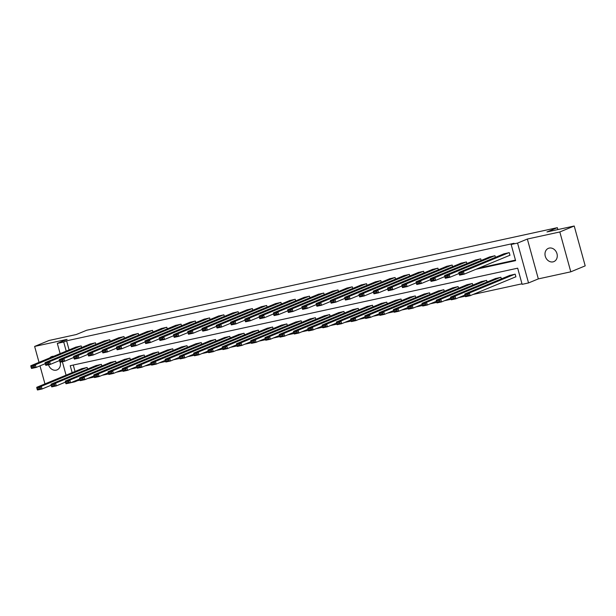 <?xml version="1.0" encoding="UTF-8"?>
<svg xmlns="http://www.w3.org/2000/svg" width="616" height="616" viewBox="0 0 616 616"><rect width="100%" height="100%" fill="white"/><g stroke="black" fill="none" stroke-linecap="round" stroke-linejoin="round"><path stroke-width="0.92" d="M48.51 364.749A7.176 5.96 -112.5 0 0 56.202 370.162A7.176 5.96 -112.5 0 0 57.042 369.893A7.176 5.96 -112.5 0 0 60.206 362.2M53.769 356.264A7.176 5.96 -112.5 0 0 52.398 356.371A7.176 5.96 -112.5 0 0 51.559 356.633A7.176 5.96 -112.5 0 0 49.734 357.927M553.029 261.869A7.176 5.96 -112.5 0 0 553.869 261.608A7.176 5.96 -112.5 0 0 556.826 253.199A7.176 5.96 -112.5 0 0 549.233 248.086A7.176 5.96 -112.5 0 0 548.394 248.348A7.176 5.96 -112.5 0 0 545.437 256.764A7.176 5.96 -112.5 0 0 553.029 261.869M77.377 379.964L77.57 380.665L74.69 381.858L70.694 382.728M60.129 353.63L57.311 343.405L67.106 339.354L34.635 346.431L49.041 340.479L76.292 334.534L86.663 330.253L557.334 227.666L546.97 231.947L574.22 226.01L585.2 265.858L570.793 271.818L559.821 231.963L527.35 239.039L517.555 243.089L528.536 282.937L522.129 284.338L517.679 268.183L70.239 365.704L72.157 372.657M527.35 239.039L538.33 278.894L570.793 271.818M538.33 278.894L528.536 282.937M77.57 380.665L80.049 380.126M87.842 378.432L94.317 377.015M102.11 375.321L108.585 373.904M116.378 372.21L122.854 370.801M130.646 369.1L137.122 367.69M144.914 365.989L151.39 364.58M159.182 362.878L165.658 361.469M173.45 359.767L179.926 358.358M187.718 356.656L194.194 355.247M201.986 353.553L208.462 352.136M216.255 350.442L222.73 349.026M230.523 347.332L236.998 345.923M244.791 344.221L251.266 342.812M259.059 341.11L265.535 339.701M273.327 337.999L279.803 336.59M287.595 334.888L294.071 333.479M301.863 331.778L308.339 330.369M316.131 328.675L322.607 327.258M330.399 325.564L336.875 324.147M344.667 322.453L351.143 321.044M358.935 319.342L365.411 317.933M373.204 316.231L379.679 314.822M387.472 313.12L393.947 311.711M401.748 310.01L408.216 308.601M416.016 306.899L422.484 305.49M430.284 303.788L436.752 302.379M444.552 300.685L451.02 299.268M458.82 297.574L465.288 296.165M473.088 294.463L521.983 283.807M34.635 346.431L39.024 362.354M39.986 365.85L44.953 383.899M574.22 226.01L559.821 231.963M557.865 229.575L557.334 227.666M73.266 365.042L75.037 371.463M515.453 276.954L515.908 276.853L515.168 274.159L509.702 275.437M501.347 278.886L500.9 277.269L495.433 278.548M487.079 281.997L486.632 280.38L481.165 281.658M472.811 285.108L472.364 283.491L466.897 284.761M458.543 288.219L458.096 286.602L452.629 287.872M444.275 291.329L443.828 289.705L438.361 290.983M430.007 294.44L429.56 292.816L424.093 294.094M415.738 297.551L415.292 295.926L409.825 297.205M401.47 300.654L401.024 299.037L395.557 300.315M387.202 303.765L386.756 302.148L381.289 303.426M372.926 306.876L372.488 305.259L367.02 306.537M358.658 309.987L358.212 308.37L352.752 309.64M344.39 313.097L343.944 311.48L338.484 312.751M330.122 316.208L329.675 314.584L324.216 315.862M315.854 319.319L315.407 317.694L309.948 318.973M301.586 322.43L301.139 320.805L295.68 322.083M287.318 325.541L286.871 323.916L281.412 325.194M273.05 328.644L272.603 327.027L267.136 328.305M258.782 331.755L258.335 330.137L252.868 331.416M244.514 334.865L244.067 333.248L238.6 334.519M230.245 337.976L229.799 336.359L224.332 337.63M215.977 341.087L215.531 339.462L210.064 340.74M201.709 344.198L201.263 342.573L195.796 343.851M187.441 347.309L186.994 345.684L181.528 346.962M173.173 350.419L172.726 348.795L167.259 350.073M158.905 353.522L158.458 351.905L152.991 353.184M144.637 356.633L144.19 355.016L138.723 356.294M130.369 359.744L129.922 358.127L124.455 359.398M116.101 362.855L115.654 361.238L110.187 362.508M101.832 365.966L101.386 364.341L95.919 365.619M87.564 369.076L87.118 367.452L81.651 368.73M475.96 269.284L515.6 260.637L511.157 244.483L514.037 243.297L66.597 340.817L69.1 349.926M478.84 268.091L515.461 260.106M509.517 255.409L509.979 255.309L509.232 252.614L503.765 253.892M495.41 257.349L494.964 255.725L489.497 257.003M481.142 260.46L480.696 258.835L475.229 260.114M466.874 263.571L466.428 261.946L460.96 263.225M452.606 266.674L452.159 265.057L446.692 266.335M438.338 269.785L437.891 268.168L432.424 269.446M424.07 272.896L423.623 271.279L418.156 272.549M409.802 276.007L409.355 274.389L403.888 275.66M395.534 279.117L395.087 277.493L389.62 278.771M381.265 282.228L380.819 280.603L375.352 281.882M366.997 285.339L366.551 283.714L361.084 284.992M352.729 288.45L352.283 286.825L346.816 288.103M338.461 291.553L338.015 289.936L332.548 291.214M324.193 294.664L323.747 293.047L318.28 294.325M309.925 297.774L309.478 296.157L304.011 297.436M295.657 300.885L295.21 299.268L289.743 300.539M281.389 303.996L280.942 302.379L275.475 303.65M267.121 307.107L266.674 305.482L261.207 306.76M252.853 310.218L252.406 308.593L246.939 309.871M238.585 313.328L238.138 311.704L232.671 312.982M224.316 316.431L223.87 314.815L218.403 316.093M210.048 319.542L209.602 317.925L204.135 319.204M195.78 322.653L195.334 321.036L189.867 322.314M181.512 325.764L181.066 324.147L175.599 325.417M167.244 328.875L166.797 327.258L161.33 328.528M152.968 331.986L152.529 330.361L147.062 331.639M138.7 335.096L138.254 333.472L132.794 334.75M124.432 338.207L123.985 336.582L118.526 337.861M110.164 341.318L109.717 339.693L104.258 340.971M95.896 344.421L95.449 342.804L89.99 344.082M81.628 347.532L81.181 345.915L75.722 347.193M57.311 343.405L63.71 342.003L66.22 351.112M66.597 340.817L63.71 342.003M511.157 244.483L517.555 243.089M66.066 375.175L62.362 361.731M74.498 381.158L74.69 381.858M508.778 252.714L463.425 271.464L464.164 274.159L509.956 255.232M504.204 253.715L458.851 272.457L463.425 271.464L462.208 272.726L459.012 273.427L459.305 274.505L462.508 273.804L462.208 272.726M462.508 273.804L464.164 274.159L459.59 275.152L459.305 274.505M459.012 273.427L458.851 272.457M514.707 274.259L469.353 293.008L464.78 294.001L510.14 275.252M468.145 294.271L469.353 293.008L470.1 295.695L465.527 296.696L465.242 296.05L468.437 295.349L468.145 294.271L464.941 294.972L465.242 296.05M515.885 276.769L470.1 295.695L468.437 295.349M464.78 294.001L464.941 294.972M494.509 255.825L449.156 274.574L449.896 277.269L459.028 273.489M489.936 256.826L444.583 275.568L449.156 274.574L447.94 275.837L444.744 276.538L445.037 277.616L448.24 276.915L447.94 275.837M448.24 276.915L449.896 277.269L445.322 278.263L445.037 277.616M444.744 276.538L444.583 275.568M480.241 258.936L434.888 277.685L435.627 280.372L444.76 276.599M475.668 259.937L430.315 278.678L434.888 277.685L433.672 278.948L430.476 279.649L430.769 280.727L433.972 280.026L433.672 278.948M433.972 280.026L435.627 280.372L431.054 281.373L430.769 280.727M430.476 279.649L430.315 278.678M500.438 277.369L455.085 296.111L450.512 297.112L495.865 278.363M453.877 297.382L455.085 296.111L455.832 298.806L451.258 299.807L450.974 299.153L454.169 298.46L453.877 297.382L450.673 298.082L450.974 299.153M464.957 295.033L455.832 298.806L454.169 298.46M450.512 297.112L450.673 298.082M486.17 280.48L440.817 299.222L436.243 300.223L481.597 281.474M439.608 300.493L440.817 299.222L441.564 301.917L436.99 302.91L436.705 302.264L439.901 301.57L439.608 300.493L436.405 301.185L436.705 302.264M450.689 298.144L441.564 301.917L439.901 301.57M436.243 300.223L436.405 301.185M465.973 262.046L420.62 280.796L421.359 283.483L430.492 279.71M461.399 263.04L416.046 281.789L420.62 280.796L419.404 282.059L416.208 282.759L416.501 283.837L419.704 283.137L419.404 282.059M419.704 283.137L421.359 283.483L416.786 284.484L416.501 283.837M416.208 282.759L416.046 281.789M451.705 265.157L406.352 283.899L407.091 286.594L416.224 282.821M447.131 266.15L401.778 284.9L406.352 283.899L405.135 285.17L401.932 285.87L402.233 286.948L405.436 286.248L405.135 285.17M405.436 286.248L407.091 286.594L402.517 287.595L402.233 286.948M401.932 285.87L401.778 284.9M437.437 268.268L392.084 287.01L392.823 289.705L401.955 285.932M432.863 269.261L387.51 288.011L392.084 287.01L390.867 288.28L387.664 288.981L387.965 290.051L391.168 289.358L390.867 288.28M391.168 289.358L392.823 289.705L388.249 290.706L387.965 290.051M387.664 288.981L387.51 288.011M471.902 283.591L426.549 302.333L421.975 303.334L467.328 284.584M425.34 303.603L426.549 302.333L427.296 305.028L422.722 306.021L422.437 305.374L425.633 304.681L425.34 303.603L422.137 304.296L422.437 305.374M436.421 301.255L427.296 305.028L425.633 304.681M421.975 303.334L422.137 304.296M457.634 286.694L412.281 305.444L407.707 306.437L453.06 287.695M411.072 306.714L412.281 305.444L413.028 308.139L408.454 309.132L408.169 308.485L411.365 307.784L411.072 306.714L407.869 307.407L408.169 308.485M422.153 304.366L413.028 308.139L411.365 307.784M407.707 306.437L407.869 307.407M443.366 289.805L398.013 308.554L393.439 309.548L438.792 290.806M396.804 309.817L398.013 308.554L398.76 311.249L394.186 312.243L393.901 311.596L397.097 310.895L396.804 309.817L393.601 310.518L393.901 311.596M407.884 307.469L398.76 311.249L397.097 310.895M393.439 309.548L393.601 310.518M429.098 292.916L383.745 311.665L379.171 312.659L424.524 293.917M382.536 312.928L383.745 311.665L384.492 314.353L379.918 315.353L379.633 314.707L382.829 314.006L382.536 312.928L379.333 313.629L379.633 314.707M393.616 310.58L384.492 314.353L382.829 314.006M379.171 312.659L379.333 313.629M414.83 296.026L369.477 314.776L364.903 315.769L410.256 297.028M368.268 316.039L369.477 314.776L370.224 317.463L365.65 318.464L365.365 317.817L368.56 317.117L368.268 316.039L365.065 316.74L365.365 317.817M379.348 313.69L370.224 317.463L368.56 317.117M364.903 315.769L365.065 316.74M400.562 299.137L355.209 317.887L350.635 318.88L395.988 300.131M354 319.15L355.209 317.887L355.948 320.574L351.382 321.575L351.089 320.928L354.292 320.228L354 319.15L350.797 319.85L351.089 320.928M365.08 316.801L355.948 320.574L354.292 320.228M350.635 318.88L350.797 319.85M386.294 302.248L340.941 320.99L336.367 321.991L381.72 303.241M339.732 322.26L340.941 320.99L341.68 323.685L337.114 324.686L336.821 324.031L340.024 323.338L339.732 322.26L336.529 322.961L336.821 324.031M350.812 319.912L341.68 323.685L340.024 323.338M336.367 321.991L336.529 322.961M372.025 305.359L326.673 324.101L322.099 325.102L367.452 306.352M325.464 325.371L326.673 324.101L327.412 326.796L322.838 327.789L322.553 327.142L325.756 326.449L325.464 325.371L322.26 326.064L322.553 327.142M336.544 323.023L327.412 326.796L325.756 326.449M322.099 325.102L322.26 326.064M357.757 308.47L312.404 327.212L307.831 328.213L353.184 309.463M311.195 328.482L312.404 327.212L313.144 329.906L308.57 330.9L308.285 330.253L311.488 329.56L311.195 328.482L307.992 329.175L308.285 330.253M322.276 326.134L313.144 329.906L311.488 329.56M307.831 328.213L307.992 329.175M343.489 311.573L298.136 330.322L293.562 331.323L338.916 312.574M296.927 331.593L298.136 330.322L298.875 333.017L294.302 334.011L294.017 333.364L297.22 332.663L296.927 331.593L293.724 332.286L294.017 333.364M308.008 329.244L298.875 333.017L297.22 332.663M293.562 331.323L293.724 332.286M329.221 314.684L283.868 333.433L279.294 334.426L324.647 315.685M282.659 334.696L283.868 333.433L284.607 336.128L280.034 337.121L279.749 336.475L282.952 335.774L282.659 334.696L279.456 335.397L279.749 336.475M293.74 332.355L284.607 336.128L282.952 335.774M279.294 334.426L279.456 335.397M314.953 317.794L269.6 336.544L265.026 337.537L310.379 318.795M268.391 337.807L269.6 336.544L270.339 339.239L265.765 340.232L265.481 339.585L268.684 338.885L268.391 337.807L265.188 338.507L265.481 339.585M279.471 335.458L270.339 339.239L268.684 338.885M265.026 337.537L265.188 338.507M300.685 320.905L255.332 339.655L250.758 340.648L296.111 321.906M254.115 340.918L255.332 339.655L256.071 342.342L251.497 343.343L251.213 342.696L254.416 341.995L254.115 340.918L250.92 341.618L251.213 342.696M265.203 338.569L256.071 342.342L254.416 341.995M250.758 340.648L250.92 341.618M286.417 324.016L241.064 342.765L236.49 343.759L281.843 325.009M239.847 344.028L241.064 342.765L241.803 345.453L237.229 346.454L236.944 345.807L240.148 345.106L239.847 344.028L236.652 344.729L236.944 345.807M250.935 341.68L241.803 345.453L240.148 345.106M236.49 343.759L236.652 344.729M272.149 327.127L226.796 345.869L222.222 346.87L267.575 328.12M225.579 347.139L226.796 345.869L227.535 348.564L222.961 349.565L222.676 348.91L225.88 348.217L225.579 347.139L222.384 347.84L222.676 348.91M236.667 344.791L227.535 348.564L225.88 348.217M222.222 346.87L222.384 347.84M257.881 330.238L212.528 348.979L207.954 349.98L253.307 331.231M211.311 350.25L212.528 348.979L213.267 351.674L208.693 352.668L208.408 352.021L211.611 351.328L211.311 350.25L208.116 350.943L208.408 352.021M222.399 347.901L213.267 351.674L211.611 351.328M207.954 349.98L208.116 350.943M243.613 333.348L198.26 352.09L193.686 353.091L239.039 334.342M197.043 353.361L198.26 352.09L198.999 354.785L194.425 355.779L194.14 355.132L197.343 354.439L197.043 353.361L193.847 354.054L194.14 355.132M208.131 351.012L198.999 354.785L197.343 354.439M193.686 353.091L193.847 354.054M229.345 336.459L183.992 355.201L179.418 356.202L224.771 337.452M182.775 356.471L183.992 355.201L184.731 357.896L180.157 358.889L179.872 358.243L183.075 357.55L182.775 356.471L179.579 357.165L179.872 358.243M193.863 354.123L184.731 357.896L183.075 357.55M179.418 356.202L179.579 357.165M215.076 339.562L169.723 358.312L165.15 359.305L210.503 340.563M168.507 359.582L169.723 358.312L170.463 361.007L165.889 362L165.604 361.353L168.807 360.653L168.507 359.582L165.311 360.275L165.604 361.353M179.595 357.234L170.463 361.007L168.807 360.653M165.15 359.305L165.311 360.275M423.169 271.379L377.816 290.121L378.555 292.816L387.687 289.043M418.595 272.372L373.242 291.122L377.816 290.121L376.599 291.391L373.396 292.084L373.696 293.162L376.9 292.469L376.599 291.391M376.9 292.469L378.555 292.816L373.981 293.809L373.696 293.162M373.396 292.084L373.242 291.122M408.901 274.49L363.548 293.231L364.287 295.926L373.419 292.153M404.327 275.483L358.974 294.232L363.548 293.231L362.331 294.502L359.128 295.195L359.428 296.273L362.632 295.58L362.331 294.502M362.632 295.58L364.287 295.926L359.713 296.92L359.428 296.273M359.128 295.195L358.974 294.232M394.633 277.593L349.28 296.342L350.019 299.037L359.151 295.264M390.059 278.594L344.706 297.335L349.28 296.342L348.063 297.613L344.86 298.306L345.16 299.384L348.363 298.683L348.063 297.613M348.363 298.683L350.019 299.037L345.445 300.031L345.16 299.384M344.86 298.306L344.706 297.335M380.365 280.704L335.012 299.453L335.751 302.148L344.883 298.367M375.791 281.704L330.438 300.446L335.012 299.453L333.795 300.716L330.592 301.416L330.892 302.495L334.095 301.794L333.795 300.716M334.095 301.794L335.751 302.148L331.177 303.141L330.892 302.495M330.592 301.416L330.438 300.446M366.096 283.814L320.744 302.564L321.483 305.251L330.615 301.478M361.523 284.815L316.17 303.557L320.744 302.564L319.527 303.827L316.324 304.527L316.624 305.605L319.827 304.905L319.527 303.827M319.827 304.905L321.483 305.251L316.909 306.252L316.624 305.605M316.324 304.527L316.17 303.557M351.828 286.925L306.468 305.675L307.215 308.362L316.347 304.589M347.255 287.926L301.902 306.668L306.468 305.675L305.259 306.937L302.056 307.638L302.356 308.716L305.559 308.015L305.259 306.937M305.559 308.015L307.215 308.362L302.641 309.363L302.356 308.716M302.056 307.638L301.902 306.668M337.56 290.036L292.2 308.785L292.947 311.473L302.079 307.7M332.986 291.029L287.634 309.779L292.2 308.785L290.991 310.048L287.788 310.749L288.088 311.827L291.291 311.126L290.991 310.048M291.291 311.126L292.947 311.473L288.373 312.474L288.088 311.827M287.788 310.749L287.634 309.779M323.285 293.147L277.931 311.889L278.678 314.584L287.811 310.81M318.718 294.14L273.365 312.889L277.931 311.889L276.723 313.159L273.519 313.86L273.82 314.93L277.015 314.237L276.723 313.159M277.015 314.237L278.678 314.584L274.105 315.585L273.82 314.93M273.519 313.86L273.365 312.889M309.016 296.257L263.663 314.999L264.41 317.694L273.543 313.921M304.45 297.251L259.09 316L263.663 314.999L262.454 316.27L259.251 316.963L259.552 318.041L262.747 317.348L262.454 316.27M262.747 317.348L264.41 317.694L259.837 318.688L259.552 318.041M259.251 316.963L259.09 316M294.748 299.368L249.395 318.11L250.142 320.805L259.267 317.032M290.175 300.362L244.821 319.111L249.395 318.11L248.186 319.381L244.983 320.074L245.284 321.152L248.479 320.459L248.186 319.381M248.479 320.459L250.142 320.805L245.568 321.798L245.284 321.152M244.983 320.074L244.821 319.111M280.48 302.471L235.127 321.221L235.874 323.916L244.999 320.143M275.906 303.472L230.553 322.214L235.127 321.221L233.918 322.491L230.715 323.184L231.015 324.262L234.211 323.562L233.918 322.491M234.211 323.562L235.874 323.916L231.3 324.909L231.015 324.262M230.715 323.184L230.553 322.214M266.212 305.582L220.859 324.332L221.606 327.027L230.73 323.246M261.638 306.583L216.285 325.325L220.859 324.332L219.65 325.595L216.447 326.295L216.747 327.373L219.943 326.673L219.65 325.595M219.943 326.673L221.606 327.027L217.032 328.02L216.747 327.373M216.447 326.295L216.285 325.325M251.944 308.693L206.591 327.442L207.338 330.13L216.462 326.357M247.37 309.694L202.017 328.436L206.591 327.442L205.382 328.705L202.179 329.406L202.479 330.484L205.675 329.783L205.382 328.705M205.675 329.783L207.338 330.13L202.764 331.131L202.479 330.484M202.179 329.406L202.017 328.436M237.676 311.804L192.323 330.553L193.07 333.241L202.194 329.468M233.102 312.805L187.749 331.547L192.323 330.553L191.114 331.816L187.911 332.517L188.211 333.595L191.407 332.894L191.114 331.816M191.407 332.894L193.07 333.241L188.496 334.242L188.211 333.595M187.911 332.517L187.749 331.547M223.408 314.915L178.055 333.664L178.802 336.351L187.926 332.578M218.834 315.908L173.481 334.657L178.055 333.664L176.846 334.927L173.643 335.628L173.943 336.706L177.139 336.005L176.846 334.927M177.139 336.005L178.802 336.351L174.228 337.352L173.943 336.706M173.643 335.628L173.481 334.657M209.14 318.025L163.787 336.767L164.534 339.462L173.658 335.689M204.566 319.019L159.213 337.768L163.787 336.767L162.578 338.038L159.375 338.738L159.675 339.809L162.87 339.116L162.578 338.038M162.87 339.116L164.534 339.462L159.96 340.463L159.675 339.809M159.375 338.738L159.213 337.768M194.872 321.136L149.519 339.878L150.258 342.573L159.39 338.8M190.298 322.13L144.945 340.879L149.519 339.878L148.31 341.149L145.106 341.841L145.399 342.92L148.602 342.226L148.31 341.149M148.602 342.226L150.258 342.573L145.692 343.566L145.399 342.92M145.106 341.841L144.945 340.879M180.604 324.247L135.251 342.989L135.99 345.684L145.122 341.911M176.03 325.24L130.677 343.99L135.251 342.989L134.042 344.259L130.838 344.952L131.131 346.03L134.334 345.337L134.042 344.259M134.334 345.337L135.99 345.684L131.424 346.677L131.131 346.03M130.838 344.952L130.677 343.99M166.335 327.35L120.982 346.1L121.722 348.795L130.854 345.022M161.762 328.351L116.409 347.101L120.982 346.1L119.774 347.37L116.57 348.063L116.863 349.141L120.066 348.44L119.774 347.37M120.066 348.44L121.722 348.795L117.156 349.788L116.863 349.141M116.57 348.063L116.409 347.101M152.067 330.461L106.714 349.21L107.454 351.905L116.586 348.132M147.494 331.462L102.141 350.204L106.714 349.21L105.505 350.473L102.302 351.174L102.595 352.252L105.798 351.551L105.505 350.473M105.798 351.551L107.454 351.905L102.88 352.899L102.595 352.252M102.302 351.174L102.141 350.204M137.799 333.572L92.446 352.321L93.185 355.016L102.318 351.236M133.225 334.573L87.872 353.315L92.446 352.321L91.237 353.584L88.034 354.285L88.327 355.363L91.53 354.662L91.237 353.584M91.53 354.662L93.185 355.016L88.612 356.01L88.327 355.363M88.034 354.285L87.872 353.315M123.531 336.683L78.178 355.432L78.917 358.119L88.049 354.346M118.957 337.684L73.604 356.425L78.178 355.432L76.969 356.695L73.766 357.395L74.059 358.474L77.262 357.773L76.969 356.695M77.262 357.773L78.917 358.119L74.344 359.12L74.059 358.474M73.766 357.395L73.604 356.425M109.263 339.793L63.91 358.543L64.649 361.23L73.781 357.457M104.689 340.787L59.336 359.536L63.91 358.543L62.701 359.806L59.498 360.506L59.791 361.584L62.994 360.884L62.701 359.806M62.994 360.884L64.649 361.23L60.075 362.231L59.791 361.584M59.498 360.506L59.336 359.536M94.995 342.904L49.642 361.646L50.381 364.341L59.513 360.568M90.421 343.897L45.068 362.647L49.642 361.646L48.425 362.916L45.23 363.617L45.522 364.687L48.726 363.994L48.425 362.916M48.726 363.994L50.381 364.341L45.807 365.342L45.522 364.687M45.23 363.617L45.068 362.647M80.727 346.015L35.374 364.757L36.113 367.452L45.245 363.679M76.153 347.008L30.8 365.758L35.374 364.757L34.157 366.027L30.962 366.72L31.254 367.798L34.458 367.105L34.157 366.027M34.458 367.105L36.113 367.452L31.539 368.445L31.254 367.798M30.962 366.72L30.8 365.758M200.808 342.673L155.455 361.423L150.881 362.416L196.234 343.674M154.239 362.685L155.455 361.423L156.195 364.118L151.621 365.111L151.336 364.464L154.539 363.763L154.239 362.685L151.043 363.386L151.336 364.464M165.327 360.337L156.195 364.118L154.539 363.763M150.881 362.416L151.043 363.386M186.54 345.784L141.187 364.533L136.613 365.527L181.966 346.785M139.971 365.796L141.187 364.533L141.926 367.221L137.353 368.222L137.068 367.575L140.271 366.874L139.971 365.796L136.767 366.497L137.068 367.575M151.059 363.448L141.926 367.221L140.271 366.874M136.613 365.527L136.767 366.497M172.272 348.895L126.919 367.644L122.345 368.637L167.698 349.888M125.703 368.907L126.919 367.644L127.658 370.332L123.084 371.332L122.8 370.686L126.003 369.985L125.703 368.907L122.499 369.608L122.8 370.686M136.791 366.559L127.658 370.332L126.003 369.985M122.345 368.637L122.499 369.608M158.004 352.005L112.651 370.747L108.077 371.748L153.43 352.999M111.434 372.018L112.651 370.747L113.39 373.442L108.816 374.443L108.531 373.796L111.735 373.096L111.434 372.018L108.231 372.719L108.531 373.796M122.522 369.669L113.39 373.442L111.735 373.096M108.077 371.748L108.231 372.719M143.736 355.116L98.383 373.858L93.809 374.859L139.162 356.11M97.166 375.129L98.383 373.858L99.122 376.553L94.548 377.554L94.263 376.9L97.467 376.207L97.166 375.129L93.963 375.829L94.263 376.9M108.254 372.78L99.122 376.553L97.467 376.207M93.809 374.859L93.963 375.829M129.468 358.227L84.115 376.969L79.541 377.97L124.894 359.22M82.898 378.239L84.115 376.969L84.854 379.664L80.28 380.657L79.995 380.01L83.198 379.317L82.898 378.239L79.695 378.932L79.995 380.01M93.986 375.891L84.854 379.664L83.198 379.317M79.541 377.97L79.695 378.932M115.2 361.338L69.847 380.08L65.273 381.081L110.626 362.331M68.63 381.35L69.847 380.08L70.586 382.775L66.012 383.768L65.727 383.121L68.93 382.428L68.63 381.35L65.427 382.043L65.727 383.121M79.718 379.002L70.586 382.775L68.93 382.428M65.273 381.081L65.427 382.043M100.932 364.441L55.579 383.19L51.005 384.184L96.358 365.442M54.362 384.461L55.579 383.19L56.318 385.885L51.744 386.879L51.459 386.232L54.662 385.531L54.362 384.461L51.159 385.154L51.459 386.232M65.45 382.113L56.318 385.885L54.662 385.531M51.005 384.184L51.159 385.154M86.663 367.552L41.303 386.301L36.737 387.295L82.09 368.553M40.094 387.564L41.303 386.301L42.05 388.996L37.476 389.99L37.191 389.343L40.394 388.642L40.094 387.564L36.891 388.265L37.191 389.343M51.182 385.216L42.05 388.996L40.394 388.642M36.737 387.295L36.891 388.265"/></g></svg>

